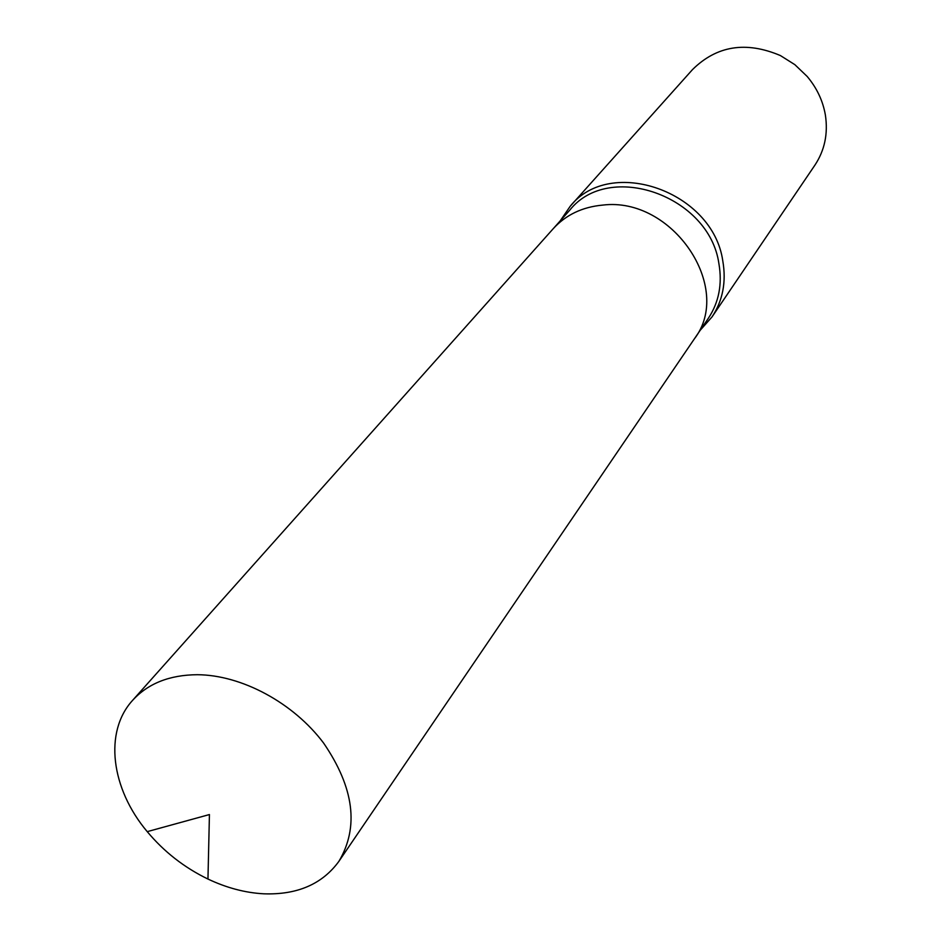 <?xml version="1.0" encoding="UTF-8"?>
<svg xmlns="http://www.w3.org/2000/svg" width="941" height="941" viewBox="0 0 941 941"><rect width="100%" height="100%" fill="white"/><g stroke="black" fill="none" stroke-linecap="round" stroke-linejoin="round"><path stroke-width="1.41" d="M694.764 338.266L708.302 318.364C718.912 302.355 722.441 284.076 718.889 263.551C709.279 195.575 608.862 160.617 569.728 210.196L553.72 228.145M700.222 330.232L712.008 316.941C722.817 300.567 726.417 281.9 722.794 260.939C713.019 191.388 610.333 155.583 570.211 206.255L560.177 220.912M712.008 316.941L814.894 165.169C824.681 150.348 828.174 133.669 825.398 115.131C822.94 100.887 816.87 87.983 807.166 76.444L794.851 64.658L780.43 55.578C746.037 40.969 716.724 45.65 692.482 69.61L570.211 206.255M197.351 674.709C169.639 674.909 148.066 683.448 132.634 700.316C103.686 731.886 111.026 788.664 147.231 831.644C164.075 851.805 184.318 867.602 207.961 879.047C226.593 887.869 245.189 892.797 263.751 893.809C297.191 894.985 322.245 884.164 338.901 861.344C359.18 827.092 354.087 787.676 323.633 743.108C293.451 702.833 241.696 674.979 197.351 674.709M338.901 861.344L694.329 338.913C733.921 287.781 672.521 196.422 602.758 205.091C582.408 206.949 565.882 214.83 553.19 228.734L132.634 700.316M147.231 831.644L209.431 814.553L207.961 879.047"/></g></svg>
